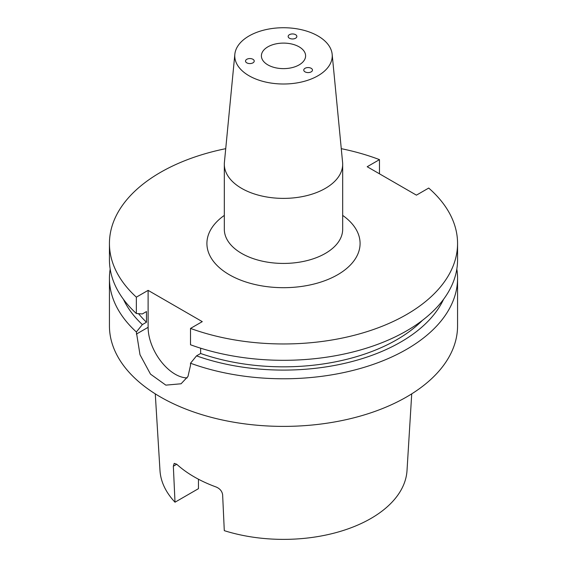 <?xml version="1.0" encoding="UTF-8"?>
<svg xmlns="http://www.w3.org/2000/svg" width="567" height="567" viewBox="0 0 567 567"><rect width="100%" height="100%" fill="white"/><g stroke="black" fill="none" stroke-linecap="round" stroke-linejoin="round"><path stroke-width="0.85" d="M250.997 63.497A4.352 2.509 0 0 0 254.222 61.158A4.352 2.509 0 0 0 248.75 58.642A4.352 2.509 0 0 0 245.525 60.981A4.352 2.509 0 0 0 250.997 63.497M288.305 35.806A4.352 2.509 0 0 0 288.156 36.479A4.352 2.509 0 0 0 291.962 38.946A4.352 2.509 0 0 0 296.711 37.103A4.352 2.509 0 0 0 296.86 36.43A4.352 2.509 0 0 0 293.054 33.963A4.352 2.509 0 0 0 288.305 35.806M311.191 68.302A4.352 2.509 0 0 0 306.4 67.771A4.352 2.509 0 0 0 303.763 70.145A4.352 2.509 0 0 0 305.039 71.86A4.352 2.509 0 0 0 309.83 72.392A4.352 2.509 0 0 0 312.467 70.017A4.352 2.509 0 0 0 311.191 68.302M267.872 46.841A22.106 12.765 180 0 1 291.962 44.077A22.106 12.765 180 0 1 305.606 55.871A22.106 12.765 180 0 1 299.128 64.893A22.106 12.765 180 0 1 275.038 67.657A22.106 12.765 180 0 1 261.394 55.871A22.106 12.765 180 0 1 267.872 46.841M317.959 35.969A48.741 28.137 180 0 1 332.163 54.304A48.741 28.137 180 0 1 303.395 81.556A48.741 28.137 180 0 1 249.041 75.765A48.741 28.137 180 0 1 234.837 54.304A48.741 28.137 180 0 1 266.107 29.583A48.741 28.137 180 0 1 317.959 35.969M332.163 54.304L342.588 162.318A59.181 34.169 180 0 1 342.681 164.217A59.181 34.169 180 0 1 306.145 195.785A59.181 34.169 180 0 1 241.655 188.379A59.181 34.169 180 0 1 224.319 164.217A59.181 34.169 180 0 1 224.412 162.318L234.837 54.304M341.27 148.674A174.062 100.494 180 0 1 379.479 159.632L367.196 166.726L416.426 195.147L428.709 188.06A174.062 100.494 180 0 1 457.562 243.47A174.062 100.494 180 0 1 406.582 314.529A174.062 100.494 180 0 1 190.512 328.421L190.512 344.771A174.062 100.494 180 0 0 406.582 330.88A174.062 100.494 180 0 0 457.562 259.821L457.562 243.47M422.422 320.369A160.135 92.456 180 0 1 396.737 339.753A160.135 92.456 180 0 1 200.626 353.489L196.522 355.863L190.512 363.234L190.512 365.375L187.996 376.431L181.064 383.781L165.84 385.135L150.496 374.135L139.999 354.708L136.356 331.971A174.062 100.494 180 0 1 109.438 278.284A174.062 100.494 180 0 1 110.175 269.049M443.571 299.298A165.784 95.717 180 0 1 400.727 342.064A165.784 95.717 180 0 1 196.522 355.863M456.825 269.049A174.062 100.494 180 0 1 457.562 278.284A174.062 100.494 180 0 1 406.582 349.343A174.062 100.494 180 0 1 190.512 363.234M457.562 278.284L457.562 325.897A174.062 100.494 180 0 1 406.582 396.957A174.062 100.494 180 0 1 216.892 418.744A174.062 100.494 180 0 1 109.438 325.897L109.438 278.284M411.727 393.859L407.014 470.546A123.592 71.357 180 0 1 370.896 518.479A123.592 71.357 180 0 1 224.291 530.655L222.625 494.672C222.023 491.157 219.876 488.605 216.183 487.018A126.207 72.867 180 0 1 176.748 464.253L173.339 466.216L175.012 502.206A123.592 71.357 180 0 1 159.986 470.546L155.273 393.859M173.339 466.216L174.204 463.367L176.748 464.253M175.012 502.206L198.457 488.669L198.457 479.228M379.479 173.814L379.479 159.632M136.356 331.971L142.367 324.6A165.784 95.717 180 0 1 123.429 299.298M142.367 324.6L146.47 322.226A160.135 92.456 180 0 1 138.539 313.664M146.47 322.226L146.47 311.567L142.367 313.941L136.356 313.508A174.062 100.494 180 0 1 109.438 259.821L109.438 243.47A174.062 100.494 180 0 1 225.73 148.674M136.356 313.508L136.356 297.158A174.062 100.494 180 0 1 109.438 243.47M200.626 348.195L200.626 353.489M136.356 297.158L148.115 290.368L148.115 327.322A38.294 22.106 -120 0 0 187.138 377.913M190.512 328.421L202.27 321.638L148.115 290.368M342.681 215.403A76.588 44.219 180 0 1 337.656 274.733A76.588 44.219 180 0 1 232.052 276.228A76.588 44.219 180 0 1 224.319 215.403M224.319 164.217L224.319 229.259A59.181 34.169 0 0 0 241.655 253.421A59.181 34.169 0 0 0 325.345 253.421A59.181 34.169 0 0 0 342.681 229.259L342.681 164.217M136.356 334.105L148.115 327.322"/></g></svg>
